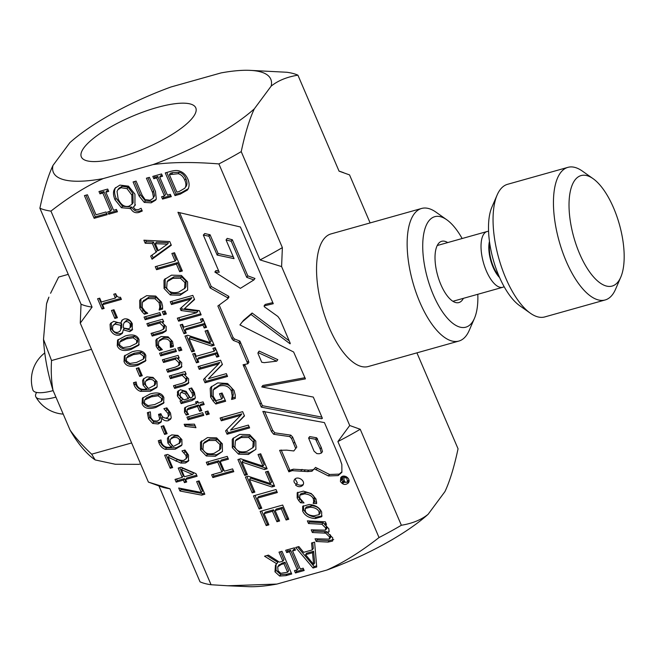 <?xml version="1.0" encoding="UTF-8"?>
<svg xmlns="http://www.w3.org/2000/svg" width="657" height="657" viewBox="0 0 657 657"><rect width="100%" height="100%" fill="white"/><g stroke="black" fill="none" stroke-linecap="round" stroke-linejoin="round"><path stroke-width="0.99" d="M178.211 173.711L169.383 174.663L176.881 192.148L179.164 191.507L184.748 188.247C186.26 186.292 186.268 183.582 184.781 180.108C183.278 176.618 181.086 174.483 178.211 173.711L179.295 172.249L172.758 172.561L170.475 173.202L169.383 174.663M185.66 187.015L185.832 186.777C187.344 184.831 187.36 182.12 185.874 178.647C184.362 175.148 182.178 173.021 179.295 172.249M370.121 222.928L349.54 174.902L339.053 171.157L297.917 75.169C286.953 76.951 278.042 80.606 271.169 86.116A118.268 32.784 -23.2 0 0 249.783 70.348A118.268 32.784 -23.2 0 0 221.105 72.902L170.976 86.987A118.268 32.784 -23.2 0 0 69.88 142.635L52.962 165.457A118.268 32.784 -23.2 0 0 103.141 178.605L153.048 164.587A118.268 32.784 -23.2 0 0 254.325 108.84L271.169 86.116M254.325 108.84C249.496 119.106 245.127 133.371 241.226 151.627L282.37 247.615L281.598 266.57L260.041 259.909L218.896 163.922C193.355 161.868 171.403 162.09 153.048 164.587M349.721 425.514L360.225 429.267L401.37 525.255C412.325 523.473 421.244 519.818 428.109 514.308A118.268 32.784 156.8 0 1 326.833 570.054C343.151 562.803 360.553 551.97 379.032 537.549L337.895 441.561L349.721 425.514L281.598 266.57M416.924 352.85L458.052 448.797C454.151 467.053 449.79 481.318 444.953 491.584L428.109 514.308M120.141 157.228A62.259 17.254 156.8 0 1 81.337 156.9A62.259 17.254 156.8 0 1 131.77 116.511A62.259 17.254 156.8 0 1 195.786 107.847A62.259 17.254 156.8 0 1 120.141 157.228M169.933 488.751A149.492 41.44 156.8 0 1 161.039 486.697L148.4 482.098L169.933 488.751L211.078 584.738A149.492 41.44 156.8 0 1 200.024 581.839L158.937 485.958M103.141 178.605C86.814 185.857 69.42 196.689 50.934 211.111L92.079 307.098L80.261 323.121L148.4 482.098M80.261 323.121L81.033 304.199L39.888 208.212C43.781 189.972 48.142 175.723 52.962 165.457M326.833 570.054L276.917 584.073A118.268 32.784 156.8 0 1 248.141 586.652L227.798 585.773L276.917 584.073M50.934 211.111A149.492 41.44 156.8 0 1 39.888 208.212M92.079 307.098A149.492 41.44 156.8 0 1 81.033 304.199M241.226 151.627A149.492 41.44 156.8 0 1 218.896 163.922M249.783 70.348L286.871 72.262A149.492 41.44 156.8 0 1 297.917 75.169M282.37 247.615A149.492 41.44 156.8 0 1 260.041 259.909M401.37 525.255A149.492 41.44 156.8 0 1 379.032 537.549M211.078 584.738L227.798 585.773M360.225 429.267A149.492 41.44 156.8 0 1 337.895 441.561M127.031 188.666L121.036 187.713L117.882 189.701L117.036 191.474L118.137 198.882C120.937 204.885 124.543 207.316 128.953 206.191L132.049 204.187L131.827 195.03L127.031 188.666L128.115 187.204L122.12 186.251L118.966 188.231L117.882 189.701M180.601 441.693L179.205 443.664L179.566 440.174C178.482 437.751 176.331 436.938 173.111 437.718L170.565 439.213L170.081 440.182L170.5 443.064L173.276 446.514L179.517 443.155L180.601 441.693L180.65 438.704C179.566 436.289 177.415 435.468 174.204 436.248L171.649 437.743L170.565 439.213M154.666 404.572L161.392 401.328L161.581 398.306L158.033 395.785L151.332 396.836L144.614 400.047L144.425 403.127L147.965 405.615L154.666 404.572M155.742 383.696L154.354 385.675L154.715 382.185C153.623 379.762 151.471 378.949 148.26 379.73L145.714 381.224L145.23 382.185L145.649 385.076L148.416 388.525L154.658 385.166L155.742 383.696L155.799 380.715C154.707 378.301 152.564 377.479 149.344 378.26L146.798 379.754L145.714 381.224M130.242 324.369C129.215 322.201 127.68 321.33 125.618 321.749L124.099 322.71L123.426 324.624L123.393 327.958L128.485 328.886L130.111 327.827L130.242 324.369L131.326 322.907C130.308 320.739 128.764 319.86 126.702 320.279L124.099 322.71M120.699 328.738L120.683 325.281L115.172 324.123L112.864 325.609L112.528 329.403C113.694 331.875 115.575 332.812 118.17 332.228L120.001 331.128L121.791 327.268L121.767 323.811L120.863 323.219M280.72 573.306L287.61 572.239L283.947 563.698L281.319 564.437L277.747 566.761L278.001 570.687L280.72 573.306M279.168 564.724L277.747 566.761M319.08 511.918C317.906 509.101 314.982 507.533 310.318 507.22L305.275 508.461L305.267 511.187C306.466 513.988 309.381 515.548 314.013 515.852L319.08 514.653L319.08 511.918M185.882 286.846L184.551 288.661L184.978 282.633L180.478 278.248L172.865 278.305L167.157 281.672L166.664 287.782C168.644 292.143 172.676 293.58 178.77 292.086L184.789 288.316L185.882 286.846L186.062 281.171L181.562 276.786L173.949 276.843L168.249 280.202L167.157 281.672M341.238 480.029C342.732 479.331 343.677 479.511 344.079 480.554L342.387 482.328L342.913 483.462L344.367 481.318C345.262 482.312 346.338 482.452 347.602 481.745L346.576 477.557L340.901 478.961L341.238 480.029M315.574 439.237L308.601 438.063L314.046 451.187L316.879 453.617L319.195 453.757L321.388 453.059L320.164 448.887L315.574 439.237L316.658 437.776L309.685 436.601L308.601 438.063M219.249 272.261L214.855 272.055L240.396 288.341L253.889 279.939L246.72 277.336L231.239 241.218L226.057 239.986L234.056 258.636L217.171 255.056L209.008 236.233L203.325 235.066L219.249 272.261M276.737 361.153L258.094 352.554L257.955 353.409L261.749 362.27L264.27 362.656L276.737 361.153L277.829 359.691L259.178 351.084L258.094 352.554M167.428 244.166L155.307 243.657L158.312 250.67L167.428 244.166L168.512 242.704L156.399 242.187L155.307 243.657M254.119 446.07L252.797 447.885L253.216 441.857L248.716 437.472L241.103 437.529L235.403 440.888L234.91 446.998C236.881 451.367 240.914 452.804 247.016 451.31L253.035 447.532L254.119 446.07L254.308 440.387L249.808 436.002L242.195 436.059L236.487 439.418L235.403 440.888M313.627 564.388L312.518 552.726L305.554 554.68L313.627 564.388L314.711 562.926L313.603 551.256L306.638 553.21L305.554 554.68M188.247 398.643L185.561 394.077L181.669 392.434L180.19 393.338L180.223 396.204L183.886 399.867L188.247 398.643L189.331 397.181L186.654 392.607L182.753 390.964L180.19 393.338M220.867 448.353L219.561 450.144L219.947 444.543L215.775 440.469L208.704 440.527L203.407 443.647L202.947 449.322C204.779 453.371 208.532 454.71 214.19 453.322L219.775 449.815L220.867 448.353L221.039 443.081L216.859 439.007L209.788 439.057L204.491 442.177L203.407 443.647M129.815 346.584L136.541 343.34L136.73 340.318L133.174 337.788L126.481 338.848L119.763 342.059L119.574 345.139L123.114 347.627L129.815 346.584M136.599 362.409L143.325 359.157L143.513 356.135L139.957 353.614L133.264 354.673L126.546 357.884L126.358 360.956L129.897 363.444L136.599 362.409M192.649 474.461L181.431 469.665L184.469 476.76L192.649 474.461L193.733 472.991L182.515 468.203L181.431 469.665M179.254 170.984C183.065 172.101 185.956 174.861 187.927 179.271C189.635 183.623 189.462 187.22 187.393 190.078L180.19 194.144L175 195.597L165.268 172.898L170.401 171.452C174.376 170.377 177.333 170.22 179.254 170.984M156.292 199.046L155.652 200.139L151.176 202.832L144.285 202.413L139.161 196.106L133.092 181.94L136.089 181.094L142.158 195.26L145.09 199.572L150.075 200.254L152.917 198.504L153.483 197.215L152.514 192.435L146.412 178.195L149.41 177.349L155.479 191.524L156.292 199.046M141.091 208.285L142.265 211.028L138.939 212.433C135.358 213.361 132.624 212.08 130.735 208.573L121.438 207.727L115.016 199.753C113.423 195.942 113.07 192.772 113.965 190.234L115.016 188.239L119.894 185.11L128.493 186.153L134.948 194.152L134.94 205.551L133.338 207.119L135.309 209.476L138.299 209.665L141.091 208.285M106.073 211.956L107.231 214.642L94.165 218.313L84.433 195.605L87.43 194.768L96.004 214.79L106.073 211.956M172.66 467.579L170.237 468.26L164.661 455.252L167.634 454.422L174.852 458.093C179.262 460.212 182.342 460.902 184.108 460.171L186.292 458.389L186.03 455.564L181.989 450.883L184.978 450.045L188.543 455.087L188.428 461.132L185.488 462.996L180.831 463.078L168.225 457.223L172.66 467.579M187.376 456.919L185.956 459.013L187.376 456.919L187.122 454.102L184.091 450.291M167.404 438.671L168.167 437.094L171.764 434.877L177.875 435.386L181.866 439.549L181.989 444.756L181.455 445.635L175.214 449.224L165.433 449.372C162.575 448.468 160.448 446.407 159.035 443.188L158.296 440.716L160.99 439.952L161.622 442.884C163.314 446.604 166.525 448 171.247 447.064L167.905 443.089L167.404 438.671L168.783 436.412M168.43 416.193L167.978 413.45L163.88 408.687L166.853 407.849L170.5 412.99L171.214 417.77L170.557 419.207L168.151 420.735C165.564 421.203 163.453 420.349 161.803 418.156L161.006 422.229L158.214 423.987L152.703 423.445L148.539 418.796L147.365 412.678L150.33 411.84L150.896 417.942L153.434 420.808L157.187 421.055L159.281 419.798L159.684 418.936L158.559 414.353L160.883 413.705L161.285 414.641C162.468 417.326 164.25 418.427 166.632 417.942L168.052 417.039L169.522 414.731L169.063 411.98L165.975 408.096M163.905 397.649L163.593 403.242L155.898 407.447C148.523 409.566 143.932 408.342 142.101 403.776L142.405 398.15L150.108 393.97C157.499 391.835 162.098 393.058 163.905 397.649M142.544 380.682L143.308 379.105L146.913 376.888L153.024 377.397L157.007 381.561L157.13 386.768L156.596 387.646L150.363 391.235L140.573 391.383C137.724 390.48 135.588 388.418 134.176 385.199L133.445 382.719L136.139 381.963L136.763 384.887C138.463 388.615 141.674 390.012 146.396 389.075L143.054 385.092L142.544 380.682L143.932 378.416M119.681 335.054C115.648 335.817 112.569 334.117 110.425 329.962L110.056 324.394L110.639 323.359L113.743 321.33L120.757 323.359L121.775 320.452L124.074 318.998C127.606 318.317 130.349 319.918 132.312 323.811L132.172 330.036L129.708 331.645L123.302 329.847L122.284 333.436L119.681 335.054L120.773 333.584C116.741 334.347 113.653 332.656 111.518 328.492L111.255 322.677M104.135 308.445L101.999 309.045L97.589 298.763L99.724 298.163L101.367 301.99L115.402 298.048L113.76 294.221L115.673 293.679C116.724 296.529 118.317 297.711 120.461 297.219L121.397 299.403L102.533 304.708L104.135 308.445M194.456 424.176L195.967 427.715L185.06 426.344L184.174 424.274L194.456 424.176M203.793 415.372L188.083 419.782L186.941 417.121L202.652 412.703L203.793 415.372M185.742 381.717L185.849 378.908L182.194 375.344L170.45 378.646L169.309 375.976L185.019 371.558L186.161 374.227L184.412 374.72L188.666 378.908L188.419 383.401L184.831 385.536L174.631 388.402L173.489 385.733L182.449 383.212L185.882 381.545L186.966 380.083L186.941 377.447L184.913 375.007M181.858 350.165L179.106 350.937L177.817 347.914L180.56 347.142L181.858 350.165M157.664 348.678L156.144 346.19L155.881 340.293L156.407 339.406L161.162 336.515L168.143 336.844L172.569 341.574L173.366 346.584L170.393 347.413L170.237 342.174C168.906 339.299 166.27 338.322 162.336 339.267L158.715 341.435L158.427 345.492L162.353 349.672L159.38 350.51L157.664 348.678L158.748 347.208L157.228 344.728L157.023 338.7M166.352 313.997L163.609 314.769L162.312 311.747L165.055 310.975L166.352 313.997M142.043 311.73L139.818 308.149L139.662 300.594L140.311 299.526L146.601 295.675L155.701 296.061L161.523 302.105L162.575 305.965L162.55 309.11L159.191 310.055L159.823 306.967L159.142 302.754L154.986 298.697L147.85 298.598L142.355 302.319L142.24 307.501L145.025 311.295L147.751 313.266L144.425 314.202L142.043 311.73L143.127 310.268L140.902 306.679L140.91 298.82M143.834 300.257L142.355 302.319M276.802 563.829L264.541 556.208L268.434 555.108L279.439 562.146L282.871 561.177L278.995 552.143L281.993 551.305L291.724 574.004L285.918 575.639L279.668 576.058L274.979 571.804L275.455 565.192L277.886 562.367L266.914 555.535M329.247 539.142L329.559 536.983L325.732 533.156L312.346 532.499L311.204 529.829L325.404 530.166L325.716 528.014L321.963 524.245L308.503 523.522L307.361 520.861L325.379 521.83L326.521 524.491L324.533 524.385L328.886 528.844L328.927 531.899L327.539 532.802L332.729 537.812L332.606 541.048L328.057 542.091L316.198 541.467L315.048 538.797L329.247 539.142L330.758 537.327M325.404 530.166L326.915 528.359M321.692 512.066L321.651 516.739L315.196 518.603C308.905 518.069 304.725 515.548 302.655 511.039L302.663 506.383L309.143 504.469C315.417 505.036 319.606 507.565 321.692 512.066M266.216 525.592L260.131 511.392L282.682 505.052L288.768 519.26L286.099 520.007L281.303 508.822L275.127 510.555L279.603 520.993L276.934 521.74L272.458 511.31L264.089 513.659L268.885 524.844L266.216 525.592L267.309 524.13L261.667 510.957M254.867 492.126L252.198 492.881L245.398 477.015L248.198 476.235L270.487 483.577L265.518 471.981L268.187 471.233L274.61 486.229L271.908 486.993L249.471 479.544L254.867 492.126M249.611 427.904L227.067 434.236L225.614 430.852L240.749 415.339L221.31 420.8L220.103 417.992L242.647 411.652L244.486 415.938L230.55 430.105L248.403 425.087L249.611 427.904M227.56 376.453L205.017 382.785L203.563 379.401L218.699 363.896L199.26 369.357L198.053 366.54L220.596 360.208L222.436 364.495L208.499 378.654L226.353 373.636L227.56 376.453M194.447 351.167L191.778 351.914L184.978 336.047L187.779 335.267L210.068 342.609L205.099 331.021L207.768 330.266L214.19 345.262L211.488 346.025L189.052 338.577L194.447 351.167M201.157 314.851L178.605 321.183L177.316 318.169L196.739 312.707L180.987 310.498L180.199 308.659L190.9 299.075L171.469 304.528L170.262 301.719L192.813 295.379L194.579 299.502L184.453 308.7L199.358 310.654L201.157 314.851M187.565 281.886L187.647 290.065L180.117 295.239L170.27 294.952L164.061 288.489L163.995 280.301L164.57 279.397L171.518 275.16L181.381 275.439L187.565 281.886M340.425 481.441L340.761 477.655C343.627 473.319 351.577 478.838 348.341 482.92C345.442 485.334 342.806 484.841 340.425 481.441M341.895 472.301L338.141 475.594L328.41 475.955L314.383 468.843L311.722 471.283L307.566 471.603L292.209 470.65L288.858 471.841L279.619 450.324L286.616 450.135L293.819 450.965L295.707 448.526L291.56 438.531L289.704 436.601L273.714 434.293L271.53 431.649L262.841 411.397L324.427 422.599L339.587 457.962L341.845 464.507L341.895 472.301M296.2 484.266C294.04 482.887 293.465 481.343 294.459 479.618C297.342 475.323 305.965 480.71 302.918 485.162C300.692 487.215 298.262 487.198 295.625 485.121L297.284 482.796L295.108 478.953M313.299 397.083L322.39 418.312L321.552 418.747L261.322 407.159L243.082 364.742L247.796 363.806L239.485 343.948L238.803 342.535L233.383 340.441L232.003 338.963L217.861 305.981L227.839 298.705L227.634 297.761L210.141 287.947L177.948 212.268L240.396 226.985L273.279 303.706L264.089 305.907L264.344 306.77L277.886 316.469L280.03 319.466L290.263 343.332L290.098 343.816L251.031 314.481L242.433 321.79L239.928 324.911L293.63 352.004L305.431 378.875L261.757 386.94L313.299 397.083M145.213 243.254L143.899 240.199L169.728 241.521L171.321 245.242L152.054 259.228L150.691 256.049L156.111 252.214L152.399 243.55L145.213 243.254L146.297 241.792L145.657 240.29M156.547 269.698L155.249 266.685L175.132 261.092L171.863 253.479L174.532 252.731L182.359 270.98L179.69 271.727L176.421 264.114L156.547 269.698L157.631 268.237L156.777 266.249M186.276 333.05L183.968 333.699L180.199 324.903L182.506 324.254L183.746 327.145L201.691 322.102L200.451 319.212L202.75 318.563L206.52 327.358L204.22 328.007L202.98 325.116L185.036 330.159L186.276 333.05M198.751 362.155L196.451 362.804L192.682 354.008L194.981 353.359L196.221 356.25L214.166 351.208L212.925 348.325L215.225 347.676L218.995 356.472L216.695 357.121L215.455 354.23L197.511 359.272L198.751 362.155M213.082 401.033L210.626 397.025L210.207 388.361L210.987 387.063L217.722 382.924L227.577 383.499L234.023 390.472L235.206 394.857L235.272 398.446L231.65 399.464L232.208 395.801L231.272 390.849C229.022 386.3 224.981 384.706 219.167 386.045L213.221 390.044L213.172 396.187L215.907 400.655L221.738 399.013L219.479 393.757L222.107 393.017L225.647 401.255L215.792 404.022L213.082 401.033L214.166 399.571L211.71 395.555L211.579 386.357M214.749 387.901L213.221 390.044M255.803 441.11L255.893 449.289L248.362 454.455L238.516 454.168L232.307 447.713L232.233 439.525L232.816 438.621L239.756 434.384L249.619 434.663L255.803 441.11M247.385 474.666L244.716 475.413L237.916 459.555L240.708 458.767L263.005 466.117L258.037 454.521L260.698 453.773L267.128 468.769L264.426 469.525L241.99 462.085L247.385 474.666M261.782 508.263L259.113 509.019L253.479 495.863L276.022 489.522L277.32 492.545L257.437 498.129L261.782 508.263M298.746 500.634L297.161 497.998L297.194 492.799L303.386 491.132L311.27 493.555L316.001 499L316.625 503.615L313.217 503.418L313.709 501.521L313.332 498.811C311.985 495.912 309.061 494.269 304.569 493.883L299.806 495.173L299.789 498.096L303.994 502.933L300.594 502.753L298.746 500.634L299.838 499.164L298.253 496.528L297.761 492.249M311.558 542.994L314.596 542.14L316.723 566.983L313.036 568.018L295.699 547.453L298.861 546.567L303.624 552.34L312.231 549.917L311.558 542.994M286.698 552.578L285.705 550.262L294.435 547.807L295.428 550.123L292.562 550.927L300.306 569.003L303.173 568.19L304.166 570.514L295.436 572.961L294.443 570.646L297.309 569.841L289.565 551.773L286.698 552.578L287.782 551.108L287.232 549.827M160.916 315.311L145.197 319.729L144.055 317.06L159.774 312.65L160.916 315.311M163.314 329.379L163.421 326.578L159.758 323.006L148.022 326.307L146.881 323.638L162.591 319.228L163.733 321.889L161.983 322.382L166.229 326.57L165.991 331.062L162.402 333.198L152.202 336.064L151.061 333.395L160.021 330.882L163.453 329.214L164.537 327.744L164.505 325.108L162.476 322.677M176.413 351.487L160.702 355.897L159.561 353.236L175.271 348.818L176.413 351.487M178.811 365.555L178.926 362.746L175.263 359.182L163.519 362.475L162.378 359.814L178.096 355.396L179.238 358.065L177.489 358.558L181.734 362.738L181.496 367.23L177.899 369.365L167.707 372.232L166.566 369.571L175.518 367.049L178.95 365.382L180.043 363.921L180.01 361.276L177.981 358.845M178.252 390.866L177.3 392.147L180.297 389.732L186.136 391.334L190.349 398.052L192.427 396.968L192.772 396.163L192.115 393.247L188.978 388.73L191.672 387.975L194.464 392.607L195.334 397.707L194.776 398.881L191.901 400.606L181.16 403.62L180.018 400.959L181.677 400.491L179.509 398.939L177.365 395.941L177.702 391.473M201.346 409.656L200.689 409.837L198.586 404.934L188.214 408.268L187.122 409.738L187.097 412.251L188.592 414.395L186.21 415.068L184.502 412.235L184.592 407.964L187.656 406.182L196.361 403.735L195.589 401.944L197.773 401.328L198.545 403.119L203.062 401.854L204.204 404.515L199.687 405.788L201.789 410.691L199.605 411.307L197.502 406.404L186.982 409.894L187.959 408.613M209.238 414.05L206.487 414.822L205.198 411.799L207.94 411.027L209.238 414.05M222.353 443.853L222.436 451.449L215.439 456.245L206.298 455.983L200.533 449.979L200.467 442.383L207.448 437.603L216.613 437.866L222.353 443.853M233.793 471.685L212.852 477.573L211.653 474.765L221.902 471.89L217.738 462.183L207.489 465.066L206.29 462.265L227.232 456.377L228.431 459.177L220.218 461.485L224.374 471.192L232.586 468.884L233.793 471.685M117.406 317.717L114.86 318.431L111.444 310.457L113.981 309.734L117.406 317.717M139.054 339.661L138.742 345.253L131.047 349.458C123.672 351.577 119.073 350.353 117.25 345.787L117.554 340.162L125.249 335.982C132.64 333.846 137.247 335.07 139.054 339.661M145.838 355.486L145.517 361.079L137.822 365.276C130.456 367.403 125.857 366.179 124.033 361.613L124.329 355.987L132.032 351.799C139.424 349.664 144.023 350.895 145.838 355.486M142.257 375.705L139.711 376.42L136.295 368.446L138.841 367.731L142.257 375.705M167.116 433.702L164.57 434.417L161.146 426.434L163.692 425.72L167.116 433.702M186.711 481.983L184.453 482.624L183.377 480.111L176.183 482.131L175.017 479.413L182.211 477.393L178.219 468.08L181.168 467.25L196.008 473.648L197.116 476.251L185.635 479.479L186.711 481.983M204.836 494.253L201.699 495.14L179.985 491.017L178.696 488.011L201.305 492.454L196.64 481.573L199.104 480.875L204.836 494.253M116.445 209.452L117.439 211.776L108.709 214.231L107.715 211.907L110.581 211.102L102.837 193.035L99.971 193.84L98.977 191.524L107.707 189.068L108.701 191.384L105.834 192.189L113.579 210.265L116.445 209.452M170.303 194.324L171.296 196.64L162.558 199.096L161.565 196.78L164.431 195.975L156.686 177.907L153.82 178.712L152.826 176.388L161.565 173.941L162.558 176.257L159.684 177.061L167.428 195.129L170.303 194.324M170.845 195.605L163.642 197.634L163.092 196.353M162.107 175.222L160.776 175.591L159.684 177.061M164.431 195.975L165.523 194.505L157.779 176.437L154.904 177.242L154.354 175.961M162.558 199.096L163.642 197.634M156.686 177.907L157.779 176.437M153.82 178.712L154.904 177.242M116.995 210.741L109.793 212.761L109.243 211.48M108.257 190.349L106.919 190.727L105.834 192.189M110.581 211.102L111.674 209.64L103.929 191.565L101.055 192.378L100.505 191.088M108.709 214.231L109.793 212.761M102.837 193.035L103.929 191.565M99.971 193.84L101.055 192.378M204.393 493.218L202.783 493.67L181.077 489.547L180.576 488.381M201.305 492.454L202.397 490.984L198.176 481.138M201.699 495.14L202.783 493.67M179.985 491.017L181.077 489.547M186.268 480.949L185.537 481.154L184.461 478.641L177.267 480.661L176.544 478.986M196.673 475.208L186.719 478.009L185.635 479.479M182.211 477.393L183.295 475.931L179.747 467.653M184.453 482.624L185.537 481.154M183.377 480.111L184.461 478.641M176.183 482.131L177.267 480.661M166.673 432.659L165.654 432.947L162.681 426.007M164.57 434.417L165.654 432.947M141.813 374.671L140.803 374.958L137.822 368.01M139.711 376.42L140.803 374.958M145.985 360.323L138.914 363.814C131.54 365.933 126.941 364.709 125.117 360.143L124.953 355.273M143.325 359.157L144.409 357.695L144.597 354.673L141.041 352.144L134.348 353.203L128.345 355.692L126.546 357.884M139.202 344.498L132.131 347.988C124.756 350.107 120.157 348.892 118.334 344.325L118.178 339.447M136.541 343.34L137.625 341.87L137.814 338.848L134.266 336.327L127.565 337.386L121.561 339.874L119.763 342.059M116.962 316.682L115.944 316.97L112.971 310.022M114.86 318.431L115.944 316.97M233.35 470.65L213.936 476.103L213.18 474.338M227.987 458.143L221.302 460.023L220.218 461.485M221.902 471.89L222.986 470.42L218.83 460.721L208.581 463.596L207.826 461.83M212.852 477.573L213.936 476.103M217.738 462.183L218.83 460.721M207.489 465.066L208.581 463.596M222.403 451.507L216.531 454.775L207.382 454.513L201.617 448.517L201.6 440.831M208.795 413.015L207.579 413.36L206.725 411.372M206.487 414.822L207.579 413.36M187.828 413.45L187.302 413.598L185.594 410.765L185.266 407.291M203.76 403.48L200.779 404.318L199.687 405.788M196.361 403.735L197.445 402.265L197.116 401.509M199.605 411.307L200.689 409.837M197.502 406.404L198.586 404.934M186.21 415.068L187.302 413.598M181.767 398.364L178.458 394.471L178.392 390.677M195.211 398.085L182.244 402.158L181.546 400.524M192.427 396.968L193.856 394.701L193.199 391.786L190.85 388.205M179.509 398.939L180.593 397.469M181.677 400.491L182.695 399.111M181.16 403.62L182.244 402.158M181.94 366.45L178.991 367.904L168.792 370.77L168.093 369.135M178.794 357.03L177.489 358.558M177.53 358.5L176.355 357.712L164.611 361.013L163.913 359.379M167.707 372.232L168.792 370.77M175.263 359.182L176.355 357.712M163.519 362.475L164.611 361.013M175.969 350.452L161.794 354.435L161.096 352.801M160.702 355.897L161.794 354.435M166.435 330.282L163.486 331.728L153.286 334.594L152.588 332.968M163.289 320.854L161.983 322.382M162.024 322.324L160.85 321.544L149.106 324.837L148.408 323.211M152.202 336.064L153.286 334.594M159.758 323.006L160.85 321.544M148.022 326.307L149.106 324.837M160.472 314.276L146.289 318.259L145.591 316.633M145.197 319.729L146.289 318.259M297.309 569.841L298.401 568.371L290.657 550.303L287.782 551.108M303.723 569.471L296.521 571.5L295.97 570.219M294.985 549.088L293.646 549.466L292.562 550.927M295.436 572.961L296.521 571.5M289.565 551.773L290.657 550.303M312.231 549.917L313.323 548.447L312.757 542.657M316.625 565.849L314.12 566.556L297.58 546.92M313.036 568.018L314.12 566.556M312.518 552.726L313.603 551.256M302.163 501.316L299.838 499.164M316.699 502.088L314.301 501.956L314.802 500.051L314.416 497.349C313.077 494.442 310.153 492.799 305.653 492.422L300.898 493.711L299.806 495.173M313.217 503.418L314.301 501.956M313.151 503.27L314.235 501.8M300.594 502.753L301.678 501.291M261.338 507.229L260.205 507.549L255.006 495.427M276.876 491.502L258.521 496.659L257.437 498.129M259.113 509.019L260.205 507.549M246.933 473.631L245.8 473.952L239.444 459.128M266.685 467.735L265.51 468.063L243.074 460.614L241.99 462.085M263.005 466.117L264.089 464.647L259.564 454.094M244.716 475.413L245.8 473.952M264.426 469.525L265.51 468.063M255.819 449.413L249.446 452.993L239.6 452.706L233.391 446.243L233.407 437.907M225.195 400.22L216.884 402.56L214.166 399.571M221.738 399.013L222.822 397.551L221.007 393.321M235.313 397.28L232.627 397.74L233.301 394.34L232.364 389.387C230.106 384.838 226.074 383.236 220.251 384.583L214.313 388.583M231.65 399.464L232.742 398.002M231.543 399.21L232.627 397.74M232.208 395.801L233.301 394.34M215.792 404.022L216.884 402.56M198.307 361.12L197.535 361.342L194.209 353.581M218.551 355.437L217.779 355.651L216.547 352.76L198.603 357.802L197.511 359.272M214.166 351.208L215.25 349.746L214.453 347.89M196.451 362.804L197.535 361.342M216.695 357.121L217.779 355.651M215.455 354.23L216.547 352.76M185.832 332.015L185.06 332.228L181.734 324.468M206.076 326.324L205.304 326.537L204.064 323.655L186.12 328.697L185.036 330.159M201.691 322.102L202.775 320.632L201.978 318.785M183.968 333.699L185.06 332.228M204.22 328.007L205.304 326.537M202.98 325.116L204.064 323.655M181.915 269.945L180.774 270.265L177.513 262.644L157.631 268.237M175.132 261.092L176.216 259.63L173.399 253.044M179.69 271.727L180.774 270.265M176.421 264.114L177.513 262.644M156.111 252.214L157.195 250.744L153.483 242.08L146.297 241.792M171.099 244.724L153.138 257.766L152.005 255.113M152.054 259.228L153.138 257.766M152.399 243.55L153.483 242.08M304.971 377.701L262.841 385.47L261.757 386.94M289.203 340.86L252.116 313.019L243.517 320.32L239.928 324.911M272.811 302.614L265.182 304.446L264.089 305.907M227.839 298.705L228.923 297.235L228.726 296.291L211.226 286.485L179.575 212.646M247.796 363.806L248.88 362.344L248.436 360.841L239.895 341.065L234.475 338.979L233.087 337.493L219.167 305.029M321.889 417.138L262.406 405.689L244.642 364.43M218.609 270.717L215.939 270.585L214.855 272.055M233.251 256.764L218.116 253.487L210.092 234.763L204.746 233.547L203.325 235.066M253.889 279.939L254.973 278.478L247.812 275.866L232.332 239.748L227.199 238.392L226.107 239.862M321.552 418.747L322.201 417.868M261.322 407.159L262.406 405.689M260.032 404.359L261.116 402.897M243.804 366.507L244.897 365.046M247.352 362.303L248.436 360.841M239.485 343.948L240.569 342.486M238.803 342.535L239.895 341.065M233.383 340.441L234.475 338.979M232.003 338.963L233.087 337.493M227.634 297.761L228.726 296.291M210.141 287.947L211.226 286.485M210.092 287.856L211.176 286.386M251.031 314.481L252.116 313.019M242.433 321.79L243.517 320.32M203.654 235.009L204.746 233.547M208.474 236.068L209.567 234.598M209.008 236.233L210.092 234.763M217.032 254.949L218.116 253.487M217.171 255.056L218.255 253.586M231.157 241.152L232.241 239.69M231.239 241.218L232.332 239.748M246.72 277.336L247.812 275.866M303.337 484.357C301.489 485.63 299.255 485.498 296.652 483.963M296.225 484.546L297.284 482.796M341.895 471.783L339.226 474.124L329.502 474.485L315.475 467.373L314.383 468.843M295.707 448.526L296.792 447.064L292.644 437.069L290.796 435.139L274.807 432.823L272.614 430.187L264.541 411.339M314.407 468.819L312.806 469.812L308.65 470.133L293.301 469.18L289.951 470.379L281.171 449.946M321.388 453.059L322.472 451.597L321.248 447.417L316.658 437.776M338.141 475.594L339.226 474.124M328.41 475.955L329.502 474.485M316.091 469.886L317.183 468.416M312.124 471.143L313.208 469.673M311.722 471.283L312.806 469.812M307.566 471.603L308.65 470.133M304.175 471.299L305.259 469.837M300.98 470.855L302.072 469.385M292.209 470.65L293.301 469.18M290.46 471.069L291.544 469.607M288.858 471.841L289.951 470.379M288.53 471.11L289.614 469.648M293.654 443.426L294.747 441.956M291.56 438.531L292.644 437.069M289.704 436.601L290.796 435.139M273.714 434.293L274.807 432.823M271.53 431.649L272.614 430.187M316.46 440.256L317.553 438.786M320.164 448.887L321.248 447.417M341.172 478.592L341.418 476.957M348.768 482.148L343.718 482.378M342.814 481.745L341.656 480.283M343.989 480.415L342.387 482.328M342.913 483.462L344.186 481.671M347.602 481.745L348.892 479.766M346.116 476.547L341.985 477.491L340.901 478.961M187.582 290.189L181.209 293.769L171.362 293.482L165.153 287.027L165.17 278.691M200.714 313.808L179.698 319.721L178.844 317.733M194.431 299.157L184.453 308.7M190.9 299.075L191.984 297.605L172.561 303.066L171.797 301.284M196.739 312.707L197.831 311.246L182.079 309.028L181.439 307.542M178.605 321.183L179.698 319.721M180.987 310.498L182.079 309.028M171.469 304.528L172.561 303.066M194.004 350.124L192.871 350.444L186.514 335.62M213.747 344.227L212.581 344.555L190.144 337.107L189.052 338.577M210.068 342.609L211.152 341.147L206.626 330.586M191.778 351.914L192.871 350.444M211.488 346.025L212.581 344.555M227.117 375.418L206.101 381.323L204.754 378.177M222.329 364.241L208.499 378.654M218.699 363.896L219.783 362.426L200.344 367.887L199.58 366.113M205.017 382.785L206.101 381.323M199.26 369.357L200.344 367.887M249.167 426.861L228.151 432.766L226.805 429.629M244.379 415.692L230.55 430.105M240.749 415.339L241.833 413.877L222.395 419.338L221.631 417.556M227.067 434.236L228.151 432.766M221.31 420.8L222.395 419.338M254.423 491.091L253.282 491.411L246.933 476.588M274.166 485.195L272.992 485.523L250.555 478.074L249.471 479.544M270.487 483.577L271.571 482.107L267.046 471.554M252.198 492.881L253.282 491.411M271.908 486.993L272.992 485.523M268.442 523.81L267.309 524.13M279.159 519.95L278.018 520.27L273.55 509.84L265.182 512.189L264.089 513.659M288.324 518.225L287.191 518.545L282.395 507.352L276.219 509.093L275.127 510.555M286.099 520.007L287.191 518.545M281.303 508.822L282.395 507.352M276.934 521.74L278.018 520.27M272.458 511.31L273.55 509.84M322.086 515.95L316.28 517.133C309.989 516.599 305.809 514.078 303.748 509.569L303.32 505.709M319.08 514.653L320.173 513.183L320.164 510.456C318.99 507.631 316.066 506.062 311.41 505.759L306.359 506.999L305.275 508.461M333.699 539.578L329.149 540.629L317.282 539.997L316.805 538.896M329.264 531.061L327.539 532.802M325.856 522.931L324.533 524.385M324.747 524.097L323.055 522.775L309.595 522.06L309.118 520.952M326.488 528.704L326.8 526.544L326.299 525.69M327.818 532.425L326.816 531.694L313.438 531.028L312.962 529.92M330.331 537.672L330.643 535.521L330.11 534.626M325.732 533.156L326.816 531.694M312.346 532.499L313.438 531.028M321.963 524.245L323.055 522.775M308.503 523.522L309.595 522.06M316.198 541.467L317.282 539.997M291.281 572.97L287.002 574.177L280.753 574.588L276.063 570.342L276.063 564.486M282.871 561.177L283.955 559.715L280.531 551.716M287.61 572.239L288.694 570.769L285.039 562.236L282.403 562.975L278.839 565.291M283.947 563.698L285.039 562.236M146.585 312.436L145.517 312.732L143.127 310.268M162.624 307.928L160.275 308.585L160.916 305.497L160.226 301.292L156.079 297.227L148.942 297.128L143.448 300.857M159.191 310.055L160.275 308.585M159.093 309.833L160.185 308.363M154.986 298.697L156.079 297.227M144.425 314.202L145.517 312.732M165.909 312.962L164.693 313.299L163.839 311.311M163.609 314.769L164.693 313.299M161.211 348.834L160.472 349.039L158.748 347.208M173.374 345.418L171.477 345.952L171.329 340.712C169.991 337.829 167.354 336.86 163.429 337.797L159.799 339.965L158.715 341.435M170.393 347.413L171.477 345.952M170.327 347.257L171.411 345.796M170.721 345.122L171.805 343.652M159.38 350.51L160.472 349.039M181.414 349.13L180.199 349.475L179.345 347.487M179.106 350.937L180.199 349.475M188.871 382.612L185.915 384.066L175.723 386.932L175.025 385.306M185.717 373.192L184.412 374.72M184.461 374.662L183.278 373.874L171.534 377.175L170.836 375.549M174.631 388.402L175.723 386.932M182.194 375.344L183.278 373.874M170.45 378.646L171.534 377.175M203.35 414.337L189.175 418.32L188.477 416.686M188.083 419.782L189.175 418.32M195.244 426.023L186.145 424.874L185.882 424.258M185.06 426.344L186.145 424.874M103.691 307.41L103.083 307.583L99.117 298.335M120.954 298.368L103.617 303.238L102.533 304.708M115.402 298.048L116.486 296.578L115.287 293.786M101.999 309.045L103.083 307.583M122.752 332.614L120.773 333.584M132.64 329.231L130.792 330.175L124.477 328.352M120.757 323.359L122.383 319.828M130.111 327.827L131.195 326.357L131.326 322.907M120.001 331.128L121.791 327.268M120.05 322.842L116.256 322.661L112.864 325.609M123.393 329.822L124.354 328.525M123.302 329.847L124.304 328.5M120.683 325.281L121.767 323.811M147.48 387.614L144.138 383.631L143.637 379.212M157.072 386.891L151.447 389.773L141.657 389.913C138.808 389.01 136.681 386.948 135.268 383.729L134.759 382.349M146.396 389.075L147.439 387.663M164.053 402.495L156.99 405.977C149.615 408.104 145.016 406.88 143.193 402.314L143.029 397.444M161.392 401.328L162.484 399.858L162.673 396.836L159.117 394.315L152.424 395.374L146.421 397.863L144.614 400.047M168.052 417.039L169.522 414.731M159.281 419.798L160.776 417.474L160.086 413.926M161.441 421.466L159.306 422.517L153.787 421.983L149.632 417.335L148.457 412.366M171.017 418.402L169.243 419.265L163.568 417.515M166.024 410.609L167.108 409.147M161.803 418.156L162.755 416.867M161.597 418.213L162.665 416.776M172.331 445.602L168.997 441.619L168.488 437.209M181.923 444.879L176.298 447.762L166.517 447.91C163.667 447.006 161.532 444.945 160.119 441.718L159.61 440.346M171.247 447.064L172.29 445.66M172.216 466.536L171.321 466.79L166.196 454.825M188.888 460.343L186.572 461.526L181.915 461.616L169.309 455.753L168.225 457.223M170.237 468.26L171.321 466.79M184.091 452.763L185.175 451.293M180.831 463.078L181.915 461.616M176.043 461.263L177.127 459.801M106.787 213.607L95.249 216.851L85.96 195.178M94.165 218.313L95.249 216.851M141.945 210.281L140.023 210.971C136.451 211.899 133.716 210.61 131.819 207.111L122.522 206.257L116.1 198.291C114.507 194.48 114.162 191.302 115.049 188.773L115.607 187.541M135.432 204.787L133.338 207.119M132.049 204.187L133.141 202.717L132.911 193.569L128.115 187.204M130.735 208.573L131.819 207.111M113.965 190.234L115.049 188.773M156.136 199.358L152.268 201.362L145.369 200.952L140.253 194.636L134.619 181.504M152.917 198.504L154.567 195.753L153.607 190.965L147.94 177.76M188.485 188.608L181.283 192.673L176.092 194.135L166.804 172.463M175 195.597L176.092 194.135M447.696 242.581A31.815 13.124 74.3 0 0 436.905 246.227A31.815 13.124 74.3 0 0 437.669 275.488A31.815 13.124 74.3 0 0 452.254 300.857A31.815 13.124 74.3 0 0 461.526 300.98A31.815 13.124 74.3 0 0 463.366 298.344M477.811 294.287A57.389 23.677 -105.7 0 1 474.461 318.3A57.389 23.677 -105.7 0 1 470.552 324.328A57.389 23.677 -105.7 0 1 425.793 271.596A57.389 23.677 -105.7 0 1 446.776 219.775A57.389 23.677 -105.7 0 1 462.142 238.524M446.776 219.775L436.01 212.17A68.87 28.407 74.3 0 0 421.605 208.458A68.87 28.407 74.3 0 0 412.883 282.444A68.87 28.407 74.3 0 0 458.865 341.065A68.87 28.407 74.3 0 0 464.54 337.632A68.87 28.407 74.3 0 0 469.229 330.397L474.461 318.3M458.865 341.065L368.265 366.524A68.87 28.407 -105.7 0 1 322.283 307.903A68.87 28.407 -105.7 0 1 331.005 233.917L421.605 208.458M497.144 194.989L491.912 207.095A57.389 23.677 74.3 0 0 493.284 259.86A57.389 23.677 74.3 0 0 519.597 305.62L530.363 313.225A68.87 28.407 -105.7 0 1 498.794 258.308A68.87 28.407 -105.7 0 1 497.144 194.989A68.87 28.407 -105.7 0 1 504.009 185.956A68.87 28.407 -105.7 0 1 507.508 184.321L567.911 167.354A68.87 28.407 74.3 0 0 564.412 168.98A68.87 28.407 74.3 0 0 560.503 245.784A68.87 28.407 74.3 0 0 605.171 299.962A68.87 28.407 74.3 0 0 615.535 289.294L620.766 277.188A57.389 23.677 -105.7 0 1 579.466 253.388A57.389 23.677 -105.7 0 1 578.16 176.93A57.389 23.677 -105.7 0 1 593.082 178.663A57.389 23.677 -105.7 0 1 619.395 224.423A57.389 23.677 -105.7 0 1 620.766 277.188M489.744 243.468A22.042 9.091 74.3 0 0 498.803 275.694M488.57 231.321A28.965 11.949 74.3 0 0 487.1 231.51A28.965 11.949 74.3 0 0 485.63 232.2A28.965 11.949 74.3 0 0 483.987 264.492A28.965 11.949 74.3 0 0 502.769 287.273A28.965 11.949 74.3 0 0 504.124 286.666M499.616 277.574A23.225 9.576 -105.7 0 1 489.457 241.439M593.082 178.663L582.316 171.058A68.87 28.407 74.3 0 0 567.911 167.354M605.171 299.962L544.768 316.929A68.87 28.407 -105.7 0 1 530.363 313.225M94.739 459.629A94.551 39.001 -105.7 0 1 94.518 459.473A94.551 39.001 -105.7 0 1 70.069 430.097C75.686 437.989 82.889 446.021 91.668 454.184L95.175 459.933L115.271 464.253L138.914 464.343L140.59 463.867M46.54 303.879A94.551 39.001 -105.7 0 1 48.905 297.145L46.54 303.879L43.51 339.382L51.533 360.545C50.885 371.353 51.369 381.265 53.003 390.283A94.551 39.001 -105.7 0 1 43.51 339.382M68.246 274.363L58.645 277.065L50.581 293.277M91.487 349.319L51.533 360.545M70.069 430.097L53.003 390.283M131.622 442.958L91.668 454.184M55.927 397.107A33.959 9.412 156.8 0 1 35.864 396.918A33.959 9.412 156.8 0 1 36.62 392.443M44.758 352.94A34.156 34.156 0 0 0 32.85 389.88A33.959 9.412 -23.2 0 0 53.143 390.619M124.033 361.613L125.117 360.143M137.822 365.276L138.914 363.814M127.261 357.162L128.345 355.692M133.264 354.673L134.348 353.203M139.957 353.614L141.041 352.144M117.25 345.787L118.334 344.325M131.047 349.458L132.131 347.988M120.477 341.336L121.561 339.874M126.481 338.848L127.565 337.386M133.174 337.788L134.266 336.327M215.439 456.245L216.531 454.775M206.298 455.983L207.382 454.513M200.533 449.979L201.617 448.517M200.467 442.383L201.559 440.913M208.704 440.527L209.788 439.057M215.775 440.469L216.859 439.007M219.947 444.543L221.039 443.081M184.502 412.235L185.594 410.765M190.021 408.506L191.105 407.036M177.365 395.941L178.458 394.471M192.772 396.163L193.856 394.701M192.115 393.247L193.199 391.786M191.901 400.606L192.986 399.136M181.669 392.434L182.753 390.964M185.561 394.077L186.654 392.607M178.926 362.746L180.01 361.276M177.899 369.365L178.991 367.904M163.421 326.578L164.505 325.108M162.402 333.198L163.486 331.728M297.161 497.998L298.253 496.528M313.709 501.521L314.802 500.051M313.332 498.811L314.416 497.349M304.569 493.883L305.653 492.422M248.362 454.455L249.446 452.993M238.516 454.168L239.6 452.706M232.307 447.713L233.391 446.243M232.233 439.525L233.325 438.055M241.103 437.529L242.195 436.059M248.716 437.472L249.808 436.002M253.216 441.857L254.308 440.387M210.207 388.361L211.291 386.891M210.626 397.025L211.71 395.555M231.272 390.849L232.364 389.387M219.167 386.045L220.251 384.583M180.117 295.239L181.209 293.769M170.27 294.952L171.362 293.482M164.061 288.489L165.153 287.027M163.995 280.301L165.079 278.839M172.865 278.305L173.949 276.843M180.478 278.248L181.562 276.786M184.978 282.633L186.062 281.171M302.655 511.039L303.748 509.569M315.196 518.603L316.28 517.133M310.318 507.22L311.41 505.759M329.559 536.983L330.643 535.521M324.213 533.123L325.305 531.661M325.716 528.014L326.8 526.544M328.057 542.091L329.149 540.629M285.918 575.639L287.002 574.177M279.668 576.058L280.753 574.588M274.979 571.804L276.063 570.342M281.319 564.437L282.403 562.975M139.662 300.594L140.746 299.124M139.818 308.149L140.902 306.679M159.823 306.967L160.916 305.497M159.142 302.754L160.226 301.292M147.85 298.598L148.942 297.128M155.881 340.293L156.966 338.831M156.144 346.19L157.228 344.728M170.237 342.174L171.329 340.712M162.336 339.267L163.429 337.797M185.849 378.908L186.941 377.447M184.831 385.536L185.915 384.066M110.056 324.394L111.148 322.932M110.425 329.962L111.518 328.492M129.708 331.645L130.792 330.175M115.172 324.123L116.256 322.661M125.618 321.749L126.702 320.279M150.363 391.235L151.447 389.773M140.573 391.383L141.657 389.913M134.176 385.199L135.268 383.729M143.054 385.092L144.138 383.631M148.26 379.73L149.344 378.26M154.715 382.185L155.799 380.715M142.101 403.776L143.193 402.314M155.898 407.447L156.99 405.977M145.328 399.333L146.421 397.863M151.332 396.836L152.424 395.374M158.033 395.785L159.117 394.315M167.978 413.45L169.063 411.98M168.151 420.735L169.243 419.265M158.214 423.987L159.306 422.517M152.703 423.445L153.787 421.983M148.539 418.796L149.632 417.335M159.684 418.936L160.776 417.474M159.068 415.553L160.16 414.082M175.214 449.224L176.298 447.762M165.433 449.372L166.517 447.91M159.035 443.188L160.119 441.718M167.905 443.089L168.997 441.619M173.111 437.718L174.204 436.248M179.566 440.174L180.65 438.704M186.03 455.564L187.122 454.102M185.488 462.996L186.572 461.526M138.939 212.433L140.023 210.971M130.037 208.77L131.121 207.308M121.438 207.727L122.522 206.257M115.016 199.753L116.1 198.291M131.827 195.03L132.911 193.569M121.036 187.713L122.12 186.251M144.285 202.413L145.369 200.952M151.176 202.832L152.268 201.362M139.161 196.106L140.253 194.636M153.483 197.215L154.567 195.753M152.514 192.435L153.607 190.965M180.19 194.144L181.283 192.673M184.781 180.108L185.874 178.647M171.674 174.023L172.758 172.561M339.004 171.05L343.578 172.66M296.709 483.651L296.233 484.299M343.389 481.22L344.473 479.75M343.57 480.998L344.128 480.259M343.964 481.967L344.547 481.179M452.903 301.284L502.769 287.273M437.233 245.521L487.1 231.51M35.856 396.902A34.156 34.156 0 0 0 63.22 414.115"/></g></svg>
